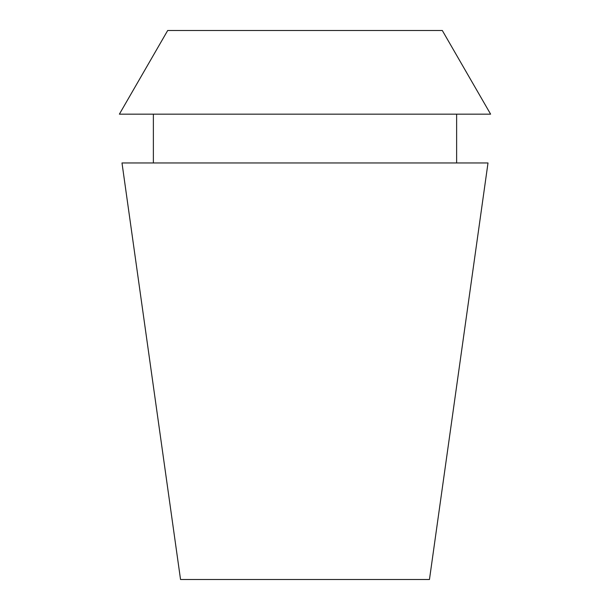 <?xml version="1.0" encoding="UTF-8"?>
<svg xmlns="http://www.w3.org/2000/svg" width="610" height="610" viewBox="0 0 610 610"><rect width="100%" height="100%" fill="white"/><g stroke="black" fill="none" stroke-linecap="round" stroke-linejoin="round"><path stroke-width="0.91" d="M442.311 30.5L167.689 30.5L119.385 114.154L490.615 114.154L442.311 30.5M488.008 162.954L121.992 162.954L180.537 579.5L429.463 579.5L488.008 162.954M456.631 162.954L456.631 114.154M153.369 162.954L153.369 114.154"/></g></svg>
